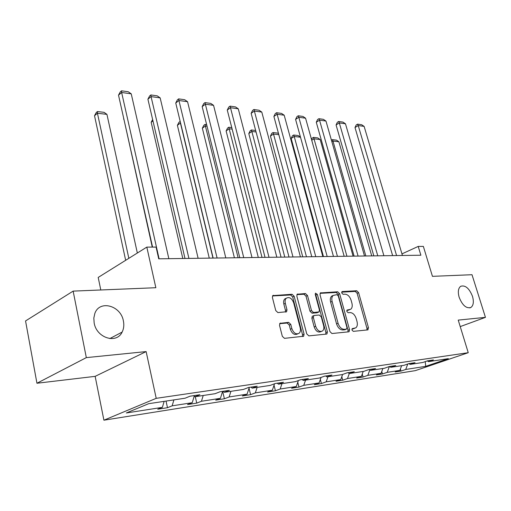 <?xml version="1.0" encoding="UTF-8"?>
<svg xmlns="http://www.w3.org/2000/svg" width="511" height="511" viewBox="0 0 511 511"><rect width="100%" height="100%" fill="white"/><g stroke="black" fill="none" stroke-linecap="round" stroke-linejoin="round"><path stroke-width="0.77" d="M123.4 320.965C120.864 305.552 99.556 299.599 94.829 313.492L93.826 318.078L94.165 323.029C96.617 338.065 116.693 344.235 122.129 332.08C123.796 328.758 124.218 325.06 123.4 320.965M472.496 296.342C469.219 288.236 465.285 284.889 460.679 286.294C458.214 288.255 457.703 291.922 459.159 297.287C462.391 305.342 466.294 308.746 470.867 307.488C473.461 305.527 474.004 301.816 472.496 296.342M351.958 330.049L353.312 331.358L367.703 329.895L368.476 327.787L358.601 292.618L356.729 290.753L342.313 291.538L341.725 292.969L343.073 294.298L344.963 294.189C347.729 294.413 349.767 296.418 351.083 300.206L351.907 303.157C352.577 305.923 352.207 307.948 350.776 309.232L347.065 310.068L346.816 311.41L348.163 312.726L350.054 312.579C352.82 312.751 354.864 314.75 356.193 318.57L357.017 321.553C357.719 324.459 357.304 326.561 355.771 327.858L352.232 328.656L351.958 330.049M460.226 326.599L485.45 317.363L472.004 274.714L432.447 276.342L423.357 246.404L418.209 246.417L401.959 253.884M36.945 383.25L95.155 376.352L146.133 351.587L86.327 357.623L36.945 383.25L25.55 320.946L73.143 291.117L155.849 287.719L146.817 247.107L98.201 277.435L100.788 289.98M86.327 357.623L73.143 291.117M280.584 323.048L279.919 323.335L279.523 325.354L282.328 336.334L284.499 338.352L303.649 336.238L304.083 334.175L294.151 296.271L292.068 294.272L272.733 295.62L272.408 297.504L275.748 310.567L277.907 312.598L286.614 311.723L286.984 309.768L285.323 303.355C284.819 301.158 285.119 299.465 286.23 298.271C289.283 296.623 291.762 298.137 293.672 302.825L300.206 327.838C300.762 330.259 300.385 332.086 299.076 333.306C296.061 334.718 293.653 333.153 291.858 328.605L290.765 324.37L288.632 322.364L279.913 323.348M146.817 247.107L156.079 247.081L158.723 258.822L420.872 255.225L418.209 246.417M146.133 351.587L156.213 398.331L468.248 352.699L415.328 370.641L103.912 420.195L156.213 398.331M485.45 317.363L458.233 320.11L468.248 352.699M329.946 331.607L331.952 333.53L348.706 331.824L349.134 331.665L349.537 329.665L339.636 293.691L337.701 291.787L320.352 292.937L320.027 294.802L329.946 331.607M326.491 334.085L308.848 335.88L306.766 333.907L296.84 296.118L297.172 294.24L305.457 293.544L307.501 295.511L311.499 310.56L313.543 312.515L319.056 311.914L319.42 309.973L315.261 294.451L315.491 293.148L317.312 294.336L327.398 331.863L326.976 333.894L326.491 334.085M148.714 403.677L185.065 398.216L190.047 396.204L199.884 394.741L194.889 396.74L215.099 393.7L220.12 391.726L229.388 390.347L224.361 392.307L243.421 389.446L248.467 387.498L257.212 386.195L252.166 388.13L270.178 385.422L275.231 383.512L283.496 382.279L278.438 384.183L295.486 381.621L300.545 379.737L308.369 378.574L303.31 380.446L319.464 378.019L324.523 376.166L331.946 375.061L326.887 376.901L342.217 374.601L347.269 372.775L354.308 371.727L349.269 373.541L363.832 371.35L368.872 369.555L375.566 368.559L370.539 370.347L384.4 368.265L389.414 366.496L395.789 365.544L390.781 367.3L403.984 365.32L408.979 363.583L415.053 362.676L410.071 364.407L422.667 362.51L427.63 360.798L433.424 359.936L428.467 361.641L448.345 358.652L425.727 366.342L405.708 369.459L401.014 371.075L395.163 371.989L399.87 370.366L387.197 372.34L382.483 373.975L376.364 374.94L381.085 373.292L367.818 375.361L363.085 377.022L356.672 378.025L361.405 376.358L347.493 378.523L342.747 380.21L336.021 381.263L340.773 379.571L326.165 381.845L321.413 383.557L314.348 384.662L319.107 382.943L303.758 385.339L298.999 387.07L291.57 388.239L296.329 386.495L280.175 389.012L275.423 390.768L267.604 391.994L272.357 390.225L255.334 392.876L250.588 394.664L242.348 395.955L247.088 394.16L229.126 396.958L224.399 398.772L215.699 400.132L220.42 398.318L201.436 401.269L196.741 403.109L187.543 404.552L192.232 402.706L172.137 405.836L167.48 407.695L157.739 409.222L162.383 407.356L126.326 412.971L148.714 403.677M173.906 399.889L172.137 405.836M194.231 396.14L192.232 402.706M193.707 395.661L194.889 396.74M203.225 395.482L201.436 401.269M222.617 391.349L220.42 398.318M223.166 391.273L224.361 392.307M230.921 391.324L229.126 396.958M249.298 387.376L247.088 394.16M250.965 387.127L252.166 388.13M257.135 387.383L255.334 392.876M274.509 383.787L272.357 390.225M277.243 383.212L278.438 384.183M281.983 383.652L280.175 389.012M298.367 380.548L296.329 386.495M302.11 379.507L303.31 380.446M305.565 380.107L303.758 385.339M321.036 377.444L319.107 382.943M325.686 375.994L326.887 376.901M327.973 376.741L326.165 381.845M342.606 374.461L340.773 379.571M348.068 372.66L349.269 373.541M349.294 373.535L347.493 378.523M363.206 371.446L361.405 376.358M369.344 369.485L370.539 370.347M369.849 369.849L367.818 375.361M382.88 368.488L381.085 373.292M389.593 366.47L390.781 367.3M389.395 366.502L387.197 372.34M401.652 365.672L399.87 370.366M408.902 363.608L410.071 364.407M407.797 363.992L405.708 369.459M425.727 366.342L425.222 361.635M95.155 376.352L103.912 420.195M427.356 360.894L428.467 361.641M164.146 401.359L162.383 407.356M400.407 368.955L401.014 371.075M381.774 371.452L382.483 373.975M362.261 374.033L363.085 377.022M341.802 376.703L342.747 380.21M320.333 379.456L321.413 383.557M297.772 382.292L298.999 387.07M274.03 385.211L275.423 390.768M249.023 388.207L250.588 394.664M222.655 391.343L224.399 398.772M195.285 396.677L196.741 403.109M166.037 401.071L167.48 407.695M351.951 329.065L354.583 328.337M349.505 309.775L346.79 310.509M366.904 329.978L366.968 328.388L357.119 293.263L355.247 291.411L341.687 292.158M347.94 331.907L348.023 330.278L338.154 294.355L336.219 292.458L320.065 293.346M346.394 329.141L346.982 327.634L338.288 295.984L336.928 294.649L333.185 295.447C331.831 296.757 331.473 298.756 332.118 301.445L338.065 323.265C339.419 327.193 341.52 329.218 344.363 329.346L346.394 329.141L344.88 329.761L346.426 329.141M331.696 296.112L333.185 295.447L331.696 296.112C330.342 297.421 329.985 299.42 330.63 302.103L332.118 301.445M344.88 329.761L342.849 329.959C340.007 329.838 337.912 327.819 336.557 323.897L330.63 302.103M296.904 294.623L303.975 294.234L305.457 293.544M318.557 312.132L317.005 312.796L312.042 313.179L309.998 311.225L306.012 296.195L303.975 294.234M325.763 334.156L325.877 332.489L315.824 295.019L315.191 293.972M315.683 326.312C317.388 330.649 319.662 332.207 322.505 330.981C323.808 329.819 324.178 328.017 323.61 325.584L321.298 316.967L319.273 315.025L314.31 315.415L313.754 315.645L313.371 317.612L315.683 326.312L314.176 326.951C315.875 331.288 318.149 332.84 320.985 331.613L321.247 331.505M312.764 316.079L312.253 316.303L311.87 318.264L313.371 317.612M314.176 326.951L311.87 318.264M297.587 333.938L297.562 333.951C294.54 335.363 292.139 333.798 290.344 329.263L289.258 325.034L287.125 323.029L279.664 323.667M286.313 298.188L284.742 298.967C283.637 300.161 283.33 301.854 283.835 304.051L285.323 303.355M285.381 312.049L285.489 310.452L283.835 304.051M302.423 336.532L302.563 334.814L292.669 296.961L290.58 294.968L272.497 295.965M365.844 255.979L332.974 141.055L338.882 141.751L371.727 255.902M331.435 140.199L332.348 139.637L332.974 141.055L331.869 141.732M332.348 139.637L336.487 140.135L338.882 141.751M396.581 255.557L358.23 125.565L354.998 127.546L392.633 255.615M402.432 255.481L364.126 126.389L358.23 125.565L357.521 124.154L361.647 124.735L364.126 126.389M354.998 127.546L356.231 124.952L357.521 124.154M346.937 256.241L314.01 138.813L320.18 139.541L353.088 256.158M311.525 139.535L312.195 138.149L313.422 137.376L314.01 138.813L311.729 140.25M313.422 137.376L317.74 137.893L320.18 139.541M327.174 256.509L294.208 136.475L291.142 138.455L323.444 256.56M300.5 137.223L294.208 136.475L293.659 135.013L298.169 135.556L300.474 137.12M291.142 138.455L292.433 135.805L293.659 135.013M377.782 255.819L339.31 122.921L336.072 124.952L373.822 255.87M383.902 255.736L345.468 123.783L339.31 122.921L338.64 121.484L342.945 122.097L345.468 123.783M336.072 124.952L337.343 122.301L338.64 121.484M358.09 256.088L319.528 120.155L316.283 122.244L354.117 256.145M364.503 255.998L325.967 121.056L319.528 120.155L318.896 118.699L323.399 119.331L325.967 121.056M316.283 122.244L317.599 119.536L318.896 118.699M306.479 256.797L273.506 134.035L270.447 136.067L302.748 256.848M278.808 134.661L273.506 134.035L273.008 132.541L277.722 133.109L278.54 133.665M270.447 136.067L271.782 133.358L273.008 132.541M337.445 256.369L298.82 117.262L295.582 119.408L333.459 256.426M344.171 256.279L305.565 118.201L298.82 117.262L298.232 115.78L302.953 116.444L305.565 118.201M295.582 119.408L296.936 116.636L298.232 115.78M284.787 257.09L251.853 131.474L248.793 133.563L281.056 257.142M256.056 131.972L251.853 131.474L251.399 129.96L255.66 130.471M248.793 133.563L250.179 130.797L251.399 129.96M315.772 256.669L277.128 114.228L273.89 116.438L311.78 256.726M322.837 256.573L284.193 115.218L277.128 114.228L276.592 112.72L281.535 113.416L284.193 115.218M273.89 116.438L275.295 113.602L276.592 112.72M262.022 257.403L229.164 128.798L226.118 130.944L258.304 257.455M232.16 129.149L229.164 128.798L228.768 127.252L231.764 127.609M226.118 130.944L227.555 128.114L228.768 127.252M292.988 256.982L254.382 111.047L251.144 113.327L288.996 257.033M300.417 256.88L261.792 112.081L254.382 111.047L253.897 109.514L259.083 110.242L261.792 112.081M251.144 113.327L252.606 110.421L253.897 109.514M238.113 257.736L205.377 125.987L202.343 128.197L234.402 257.787M207.032 126.185L205.377 125.987L205.045 124.416L206.642 124.607M202.343 128.197L203.832 125.304L205.045 124.416M269.016 257.308L230.487 107.706L227.267 110.057L265.03 257.365M276.834 257.205L238.273 108.798L230.487 107.706L230.065 106.141L235.514 106.914L238.273 108.798M227.267 110.057L228.781 107.086L230.065 106.141M212.966 258.081L180.409 123.042L177.394 125.316L209.267 258.132M180.581 123.062L180.191 121.446M177.394 125.316L178.939 122.353L180.147 121.439M243.753 257.659L205.371 104.199L202.164 106.62L239.78 257.71M252 257.544L213.56 105.343L205.371 104.199L205.02 102.602L210.749 103.414L213.56 105.343M202.164 106.62L203.736 103.573L205.02 102.602M152.955 120.89L151.173 122.289L182.804 258.489M152.636 119.523L151.173 122.289M217.092 258.023L178.927 100.501L175.746 102.998L213.138 258.074M225.798 257.902L187.556 101.708L178.927 100.501L178.652 98.879L184.688 99.728L187.556 101.708M175.746 102.998L177.381 99.881L178.652 98.879M123.834 118.897L152.265 247.094M123.796 118.718L123.585 119.101M188.923 258.406L151.052 96.605L147.903 99.191L184.988 258.464M198.121 258.285L160.154 97.876L151.052 96.605L150.866 94.95L157.228 95.851L160.154 97.876M147.903 99.191L149.608 95.985L150.866 94.95M128.836 258.323L97.435 113.244L106.933 114.368L137.338 253.015M94.522 115.742L96.26 112.548L97.422 111.545L97.435 113.244L94.522 115.742L125.661 260.303M97.422 111.545L104.072 112.343L106.933 114.368M159.1 258.815L121.631 92.491L118.514 95.167L152.565 247.088M168.847 258.681L131.238 93.839L121.631 92.491L121.535 90.805L128.255 91.756L131.238 93.839M118.514 95.167L120.289 91.878L121.535 90.805M352.909 328.969L354.423 328.356M347.026 310.1L347.397 309.941M347.793 310.433L349.288 309.8M341.91 291.717L342.313 291.538M355.247 291.411L356.729 290.753M357.119 293.263L358.601 292.618M366.968 328.388L368.476 327.787M352.207 328.675L352.533 328.541M320.301 292.988L320.934 292.701M336.219 292.458L337.701 291.787M338.154 294.355L339.636 293.691M348.023 330.278L349.537 329.665M336.557 323.897L338.065 323.265M342.849 329.959L344.363 329.346M297.121 294.285L297.817 293.959M306.012 296.195L307.501 295.511M309.998 311.225L311.499 310.56M312.042 313.179L313.543 312.515M317.005 312.796L318.5 312.138M315.824 295.019L317.312 294.336M325.877 332.489L327.398 331.863M287.125 323.029L288.632 322.364M289.258 325.034L290.765 324.37M290.344 329.263L291.858 328.605M285.489 310.452L286.984 309.768M272.702 295.652L273.474 295.281M290.58 294.968L292.068 294.272M292.669 296.961L294.151 296.271M302.563 334.814L304.083 334.175M367.754 329.889L368.092 329.755M348.751 331.818L349.134 331.665M312.253 316.303L313.754 315.645M326.523 334.079L326.976 333.894M284.742 298.967L286.23 298.271M285.994 312.004L286.614 311.723M303.112 336.462L303.649 336.238M469.788 307.897L470.867 307.488M109.795 338.601L122.129 332.08"/></g></svg>
